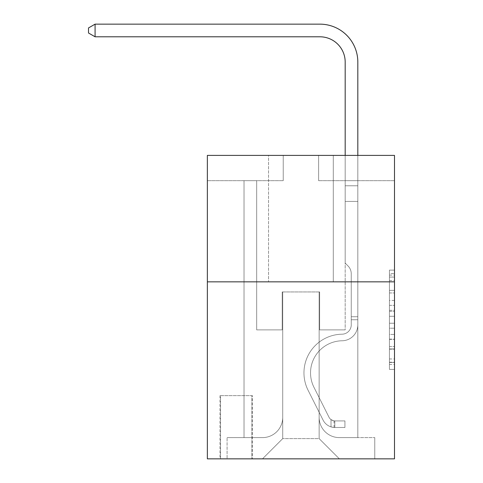 <?xml version="1.0" encoding="UTF-8"?>
<svg xmlns="http://www.w3.org/2000/svg" width="483" height="483" viewBox="0 0 483 483"><rect width="100%" height="100%" fill="white"/><g stroke="black" fill="none" stroke-linecap="round" stroke-linejoin="round"><path stroke-width="0.36" stroke-dasharray="2.42 1.81" d="M389.437 300.408L389.437 316.293L394.49 316.293L394.49 364.448L394.49 275.087L394.49 316.293L389.437 316.293L389.437 273.595L389.437 369.41L389.437 270.124L389.437 362.461L394.49 362.461L389.437 362.461L394.49 362.461L389.437 362.461L389.437 346.577L389.437 369.41L394.49 369.41L394.49 270.124L394.49 362.214L394.49 323.242L389.437 323.242L394.49 323.242L394.49 346.577L394.49 277.073L389.437 277.073L394.49 277.073L394.49 369.41L394.49 275.087L394.49 369.41L389.437 369.41L389.437 270.124L394.49 270.124L394.49 275.087L394.49 270.124L394.49 275.087L394.49 270.124L394.49 273.595L394.49 270.124L389.437 270.124L389.437 277.073L394.49 277.073L389.437 277.073L389.437 300.408L394.49 300.408M333.294 155.393L333.294 281.837L268.56 281.837L333.294 281.837L268.56 281.837L333.294 281.837L333.294 155.393L268.56 155.393L268.56 281.837L268.56 155.393L333.294 155.393M252.374 395.631L220.006 395.631L252.374 395.631L252.374 458.85L220.006 458.85L252.374 458.85M220.006 395.631L220.006 458.85M394.49 310.334L394.49 305.371L394.49 310.334L389.437 310.334L389.437 290.349L389.437 349.179L389.437 334.411L394.49 334.411L389.437 334.411L389.437 369.41L394.49 369.41L389.437 369.41L394.49 369.41L389.437 369.41L389.437 270.124L394.49 270.124L389.437 270.124L394.49 270.124L389.437 270.124L389.437 310.334L394.49 310.334M394.49 281.837L394.49 458.85L207.364 458.85L207.364 281.837L394.49 281.837L394.49 155.393L318.629 155.393L394.49 155.393L394.49 180.684L394.49 155.393L207.364 155.393L283.225 155.393L207.364 155.393L207.364 281.837L394.49 281.837L207.364 281.837M244.03 180.684L244.03 437.61L262.486 437.61A20.232 20.232 0 0 0 282.718 417.378L282.718 291.949L282.718 438.618L282.718 291.949L282.718 438.618L282.718 291.949L319.136 291.949L319.136 417.378A20.232 20.232 0 0 0 339.362 437.61L357.825 437.61L357.825 180.684L357.825 437.61L357.825 180.684L357.825 437.61L357.825 180.684L357.825 437.61L357.825 180.684L357.825 437.61L357.825 180.684L357.825 437.61L357.825 180.684L357.825 437.61L357.825 180.684L357.825 437.61L357.825 180.684L357.825 437.61L357.825 180.684L357.825 437.61L357.825 180.684L357.825 437.61L357.825 180.684L357.825 437.61L357.825 180.684L357.825 437.61L374.766 437.61L339.362 437.61L357.825 437.61L339.362 437.61L357.825 437.61L339.362 437.61L357.825 437.61L339.362 437.61L357.825 437.61L339.362 437.61L357.825 437.61L339.362 437.61L357.825 437.61L339.362 437.61L357.825 437.61L339.362 437.61L357.825 437.61L339.362 437.61L357.825 437.61L339.362 437.61L357.825 437.61L339.362 437.61L357.825 437.61L357.825 180.684L345.182 180.684L357.825 180.684L345.182 180.684L357.825 180.684L345.182 180.684L357.825 180.684L345.182 180.684L357.825 180.684L345.182 180.684L357.825 180.684L345.182 180.684L357.825 180.684L345.182 180.684L357.825 180.684L345.182 180.684L357.825 180.684L345.182 180.684L357.825 180.684L345.182 180.684L357.825 180.684L345.182 180.684L357.825 180.684L345.182 180.684L357.825 180.684L345.182 180.684L357.825 180.684L357.825 437.61L339.362 437.61A20.232 20.232 0 0 1 319.136 417.378A20.232 20.232 0 0 0 339.362 437.61A20.232 20.232 0 0 1 319.136 417.378A20.232 20.232 0 0 0 339.362 437.61A20.232 20.232 0 0 1 319.136 417.378A20.232 20.232 0 0 0 339.362 437.61A20.232 20.232 0 0 1 319.136 417.378A20.232 20.232 0 0 0 339.362 437.61A20.232 20.232 0 0 1 319.136 417.378A20.232 20.232 0 0 0 339.362 437.61A20.232 20.232 0 0 1 319.136 417.378A20.232 20.232 0 0 0 339.362 437.61A20.232 20.232 0 0 1 319.136 417.378A20.232 20.232 0 0 0 339.362 437.61A20.232 20.232 0 0 1 319.136 417.378A20.232 20.232 0 0 0 339.362 437.61A20.232 20.232 0 0 1 319.136 417.378A20.232 20.232 0 0 0 339.362 437.61A20.232 20.232 0 0 1 319.136 417.378A20.232 20.232 0 0 0 339.362 437.61A20.232 20.232 0 0 1 319.136 417.378A20.232 20.232 0 0 0 339.362 437.61A20.232 20.232 0 0 1 319.136 417.378L319.136 291.949L319.136 438.618L282.718 438.618L319.136 438.618L339.362 458.85L374.766 458.85L262.486 458.85L339.362 458.85L319.136 438.618L339.362 458.85L319.136 438.618L319.136 291.949L319.136 438.618L319.136 291.949L282.211 291.949L282.211 329.883L256.672 329.883L256.672 180.684L244.03 180.684L244.03 437.61L262.486 437.61A20.232 20.232 0 0 0 282.718 417.378L282.718 291.949L282.211 291.949L282.211 329.883L256.672 329.883L256.672 180.684L244.03 180.684L244.03 437.61L262.486 437.61L227.088 437.61L262.486 437.61L244.03 437.61L244.03 180.684L244.03 437.61L244.03 180.684L244.03 437.61L244.03 180.684L244.03 437.61L244.03 180.684L244.03 437.61L244.03 180.684L244.03 437.61L244.03 180.684L244.03 437.61L244.03 180.684L244.03 437.61L244.03 180.684L244.03 437.61L244.03 180.684L244.03 437.61L244.03 180.684L244.03 437.61L244.03 180.684L256.672 180.684L244.03 180.684L256.672 180.684L244.03 180.684L256.672 180.684L244.03 180.684L256.672 180.684L244.03 180.684L256.672 180.684L244.03 180.684L256.672 180.684L244.03 180.684L256.672 180.684L244.03 180.684L256.672 180.684L244.03 180.684L256.672 180.684L244.03 180.684L256.672 180.684L244.03 180.684L256.672 180.684L244.03 180.684L256.672 180.684L244.03 180.684L244.03 437.61L244.03 180.684M282.718 417.378L282.718 291.949L282.211 291.949L282.211 329.883L256.672 329.883L256.672 180.684L256.672 329.883L256.672 180.684L256.672 329.883L256.672 180.684L256.672 329.883L256.672 180.684L256.672 329.883L256.672 180.684L256.672 329.883L256.672 180.684L256.672 329.883L256.672 180.684L256.672 329.883L256.672 180.684L256.672 329.883L256.672 180.684L256.672 329.883L256.672 180.684L256.672 329.883L256.672 180.684L256.672 329.883L256.672 180.684L256.672 329.883L282.211 329.883L256.672 329.883L282.211 329.883L256.672 329.883L282.211 329.883L256.672 329.883L282.211 329.883L256.672 329.883L282.211 329.883L256.672 329.883L282.211 329.883L256.672 329.883L282.211 329.883L256.672 329.883L282.211 329.883L256.672 329.883L282.211 329.883L256.672 329.883L282.211 329.883L256.672 329.883L282.211 329.883L256.672 329.883L282.211 329.883L282.211 291.949L282.211 329.883L282.211 291.949L282.211 329.883L282.211 291.949L282.211 329.883L282.211 291.949L282.211 329.883L282.211 291.949L282.211 329.883L282.211 291.949L282.211 329.883L282.211 291.949L282.211 329.883L282.211 291.949L282.211 329.883L282.211 291.949L282.211 329.883L282.211 291.949L282.211 329.883L282.211 291.949L282.211 329.883L282.211 291.949L282.718 291.949L282.211 291.949L282.718 291.949L282.211 291.949L282.718 291.949L282.211 291.949L282.718 291.949L282.211 291.949L282.718 291.949L282.211 291.949L282.718 291.949L282.211 291.949L282.718 291.949L282.211 291.949L282.718 291.949L282.211 291.949L282.718 291.949L282.211 291.949L282.718 291.949L282.211 291.949L282.718 291.949L282.211 291.949L282.718 291.949L282.718 417.378A20.232 20.232 0 0 1 262.486 437.61A20.232 20.232 0 0 0 282.718 417.378A20.232 20.232 0 0 1 262.486 437.61A20.232 20.232 0 0 0 282.718 417.378A20.232 20.232 0 0 1 262.486 437.61A20.232 20.232 0 0 0 282.718 417.378A20.232 20.232 0 0 1 262.486 437.61A20.232 20.232 0 0 0 282.718 417.378A20.232 20.232 0 0 1 262.486 437.61A20.232 20.232 0 0 0 282.718 417.378A20.232 20.232 0 0 1 262.486 437.61A20.232 20.232 0 0 0 282.718 417.378A20.232 20.232 0 0 1 262.486 437.61A20.232 20.232 0 0 0 282.718 417.378A20.232 20.232 0 0 1 262.486 437.61A20.232 20.232 0 0 0 282.718 417.378A20.232 20.232 0 0 1 262.486 437.61A20.232 20.232 0 0 0 282.718 417.378A20.232 20.232 0 0 1 262.486 437.61A20.232 20.232 0 0 0 282.718 417.378A20.232 20.232 0 0 1 262.486 437.61A20.232 20.232 0 0 0 282.718 417.378M394.49 180.684L318.629 180.684L394.49 180.684M207.364 180.684L283.225 180.684L207.364 180.684L207.364 155.393L207.364 180.684M220.514 458.85L251.866 458.85L220.514 458.85L220.514 395.631L251.866 395.631L251.866 458.85L251.866 395.631L220.514 395.631L220.514 458.85M227.088 458.85L262.486 458.85L282.718 438.618L262.486 458.85L282.718 438.618L262.486 458.85L227.088 458.85L227.088 437.61L227.088 458.85M319.637 291.949L319.136 291.949L319.637 291.949L319.136 291.949L319.637 291.949L319.136 291.949L319.637 291.949L319.136 291.949L319.637 291.949L319.136 291.949L319.637 291.949L319.136 291.949L319.637 291.949L319.136 291.949L319.637 291.949L319.136 291.949L319.637 291.949L319.136 291.949L319.637 291.949L319.136 291.949L319.637 291.949L319.136 291.949L319.637 291.949L319.136 291.949L319.637 291.949L319.136 291.949L319.637 291.949L319.637 329.883L319.637 291.949M318.629 180.684L318.629 155.393L318.629 180.684M283.225 180.684L283.225 155.393L283.225 180.684M374.766 437.61L374.766 458.85L374.766 437.61M345.182 180.684L345.182 329.883L319.637 329.883L345.182 329.883L319.637 329.883L345.182 329.883L319.637 329.883L345.182 329.883L319.637 329.883L345.182 329.883L319.637 329.883L345.182 329.883L319.637 329.883L345.182 329.883L319.637 329.883L345.182 329.883L319.637 329.883L345.182 329.883L319.637 329.883L345.182 329.883L319.637 329.883L345.182 329.883L319.637 329.883L345.182 329.883L319.637 329.883L345.182 329.883L319.637 329.883L345.182 329.883L345.182 180.684M389.437 316.293L394.49 316.293L389.437 316.293M389.437 273.595L389.437 270.124L389.437 273.595L394.49 273.595L389.437 273.595M389.437 348.931L389.437 328.205L389.437 348.931L394.49 348.931L389.437 348.931M389.437 328.205L389.437 323.242L394.49 323.242L389.437 323.242L389.437 328.205L394.49 328.205L389.437 328.205M389.437 290.349L389.437 277.073L389.437 290.349L394.49 290.349L389.437 290.349M389.437 270.124L394.49 270.124L389.437 270.124L389.437 275.087L389.437 270.124L394.49 270.124M389.437 369.41L394.49 369.41L389.437 369.41L389.437 364.448L389.437 369.41M351.25 316.733L351.25 319.764L357.825 319.764L357.825 316.733L357.825 324.836L357.825 185.774L357.825 201.417L357.825 185.774L345.182 185.774L345.182 62.084A25.285 25.285 33.2 0 0 319.891 36.793L95.085 36.793L95.085 24.15L319.891 24.15A37.934 37.934 -146.8 0 1 357.825 62.084L357.825 201.417L357.825 185.774L345.182 185.774L345.182 201.417L357.825 201.417L357.825 185.774L357.825 201.417L357.825 185.774L345.182 185.774L345.182 62.084A25.285 25.285 33.2 0 0 319.891 36.793L95.085 36.793L88.51 33.001L88.51 27.942L88.51 33.001L95.085 36.793L95.085 24.15L95.085 36.793L88.51 33.001L88.51 27.942L95.085 24.15L88.51 27.942L88.51 33.001L95.085 36.793L95.085 24.15L319.891 24.15A37.934 37.934 -146.8 0 1 357.825 62.084L357.825 201.417L357.825 185.774L345.182 185.774L357.825 185.774L357.825 201.417L357.825 185.774L345.182 185.774L345.182 62.084A25.285 25.285 33.2 0 0 319.891 36.793L95.085 36.793L88.51 33.001L88.51 27.942L95.085 24.15L319.891 24.15A37.934 37.934 -146.8 0 1 357.825 62.084L357.825 201.417L357.825 185.774L345.182 185.774L345.182 263.12L348.032 265.97A10.988 10.988 -146.8 0 1 351.25 273.74A10.988 10.988 33.2 0 0 348.032 265.97L345.182 263.12L345.182 201.417L357.825 201.417L357.825 185.774L357.825 201.417L357.825 185.774L345.182 185.774L345.182 62.084A25.285 25.285 33.2 0 0 319.891 36.793L95.085 36.793L95.085 24.15L95.085 36.793L88.51 33.001L95.085 36.793L95.085 24.15L88.51 27.942L88.51 33.001L88.51 27.942L95.085 24.15L319.891 24.15A37.934 37.934 -146.8 0 1 357.825 62.084L357.825 201.417L357.825 185.774L345.182 185.774L357.825 185.774L357.825 201.417L357.825 185.774L345.182 185.774L345.182 62.084A25.285 25.285 33.2 0 0 319.891 36.793L95.085 36.793L88.51 33.001L95.085 36.793L95.085 24.15L319.891 24.15A37.934 37.934 -146.8 0 1 357.825 62.084L357.825 201.417L357.825 185.774L345.182 185.774L345.182 201.417L345.182 62.084A25.285 25.285 33.2 0 0 319.891 36.793L95.085 36.793L88.51 33.001L88.51 27.942L88.51 33.001L95.085 36.793L95.085 24.15L95.085 36.793L88.51 33.001L88.51 27.942L95.085 24.15L88.51 27.942L88.51 33.001L95.085 36.793L95.085 24.15L319.891 24.15A37.934 37.934 -146.8 0 1 357.825 62.084L357.825 324.836A15.933 15.933 -146.8 0 1 342.145 340.769A15.933 15.933 33.2 0 0 357.825 324.836L357.825 201.417L345.182 201.417L345.182 263.12L348.032 265.97A10.988 10.988 -146.8 0 1 351.25 273.74A10.988 10.988 33.2 0 0 348.032 265.97L345.182 263.12L345.182 201.417L357.825 201.417L357.825 324.836A15.933 15.933 -146.8 0 1 342.145 340.769A15.933 15.933 33.2 0 0 357.825 324.836L357.825 201.417L345.182 201.417L345.182 185.774L357.825 185.774L345.182 185.774L345.182 62.084A25.285 25.285 33.2 0 0 319.891 36.793L95.085 36.793L88.51 33.001L88.51 27.942L95.085 24.15L319.891 24.15A37.934 37.934 -146.8 0 1 357.825 62.084L357.825 201.417L345.182 201.417L345.182 263.12L348.032 265.97A10.988 10.988 -146.8 0 1 351.25 273.74A10.988 10.988 33.2 0 0 348.032 265.97L345.182 263.12L345.182 185.774L345.182 201.417L357.825 201.417L357.825 324.836A15.933 15.933 -146.8 0 1 342.145 340.769A15.933 15.933 33.2 0 0 357.825 324.836L357.825 201.417L345.182 201.417L345.182 263.12L348.032 265.97A10.988 10.988 -146.8 0 1 351.25 273.74A10.988 10.988 33.2 0 0 348.032 265.97L345.182 263.12L345.182 62.084A25.285 25.285 33.2 0 0 319.891 36.793L95.085 36.793L95.085 24.15L95.085 36.793L88.51 33.001L95.085 36.793L95.085 24.15L88.51 27.942L88.51 33.001L88.51 27.942L95.085 24.15L319.891 24.15A37.934 37.934 -146.8 0 1 357.825 62.084L357.825 185.774L345.182 185.774L357.825 185.774L357.825 324.836A15.933 15.933 -146.8 0 1 342.145 340.769A32.113 32.113 33.2 0 0 313.956 387.3A32.113 32.113 -146.8 0 1 342.145 340.769A15.933 15.933 33.2 0 0 357.825 324.836L357.825 201.417L345.182 201.417L345.182 263.12L348.032 265.97A10.988 10.988 -146.8 0 1 351.25 273.74A10.988 10.988 33.2 0 0 348.032 265.97L345.182 263.12L345.182 201.417L357.825 201.417L357.825 324.836A15.933 15.933 -146.8 0 1 342.145 340.769A15.933 15.933 33.2 0 0 357.825 324.836L357.825 201.417L345.182 201.417L345.182 62.084A25.285 25.285 33.2 0 0 319.891 36.793L95.085 36.793L88.51 33.001L95.085 36.793L95.085 24.15L319.891 24.15A37.934 37.934 -146.8 0 1 357.825 62.084L357.825 185.774L345.182 185.774L345.182 263.12L348.032 265.97A10.988 10.988 -146.8 0 1 351.25 273.74A10.988 10.988 33.2 0 0 348.032 265.97L345.182 263.12L345.182 201.417L357.825 201.417L357.825 324.836A15.933 15.933 -146.8 0 1 342.145 340.769A15.933 15.933 33.2 0 0 357.825 324.836L357.825 201.417L345.182 201.417L345.182 62.084A25.285 25.285 33.2 0 0 319.891 36.793L95.085 36.793L88.51 33.001L88.51 27.942L88.51 33.001L95.085 36.793L95.085 24.15L95.085 36.793L88.51 33.001L88.51 27.942L95.085 24.15L88.51 27.942L88.51 33.001L95.085 36.793L95.085 24.15L319.891 24.15A37.934 37.934 -146.8 0 1 357.825 62.084L357.825 185.774L345.182 185.774L345.182 62.084A25.285 25.285 33.2 0 0 319.891 36.793L95.085 36.793L319.891 36.793L95.085 36.793L95.085 24.15L319.891 24.15A37.934 37.934 -146.8 0 1 357.825 62.084L357.825 185.774L357.825 62.084L357.825 185.774L345.182 185.774L345.182 263.12L348.032 265.97A10.988 10.988 -146.8 0 1 351.25 273.74A10.988 10.988 33.2 0 0 348.032 265.97L345.182 263.12L345.182 201.417L357.825 201.417L357.825 324.836A15.933 15.933 -146.8 0 1 342.145 340.769A32.113 32.113 33.2 0 0 313.956 387.3A32.113 32.113 -146.8 0 1 342.145 340.769A15.933 15.933 33.2 0 0 357.825 324.836L357.825 201.417L345.182 201.417L345.182 62.084A25.285 25.285 33.2 0 0 319.891 36.793L95.085 36.793L95.085 24.15L88.51 27.942L95.085 24.15L319.891 24.15A37.934 37.934 -146.8 0 1 357.825 62.084L357.825 185.774L345.182 185.774L345.182 62.084A25.285 25.285 33.2 0 0 319.891 36.793L95.085 36.793L319.891 36.793L95.085 36.793L95.085 24.15L319.891 24.15A37.934 37.934 -146.8 0 1 357.825 62.084L357.825 185.774L357.825 62.084L357.825 185.774L345.182 185.774L345.182 263.12L348.032 265.97A10.988 10.988 -146.8 0 1 351.25 273.74A10.988 10.988 33.2 0 0 348.032 265.97L345.182 263.12L345.182 201.417L357.825 201.417L357.825 324.836A15.933 15.933 -146.8 0 1 342.145 340.769A15.933 15.933 33.2 0 0 357.825 324.836L357.825 201.417L345.182 201.417L345.182 62.084L345.182 263.12L348.032 265.97A10.988 10.988 -146.8 0 1 351.25 273.74A10.988 10.988 33.2 0 0 348.032 265.97L345.182 263.12L345.182 201.417L357.825 201.417L357.825 324.836A15.933 15.933 -146.8 0 1 342.145 340.769A15.933 15.933 33.2 0 0 357.825 324.836L357.825 201.417L345.182 201.417L345.182 62.084L345.182 263.12L348.032 265.97A10.988 10.988 -146.8 0 1 351.25 273.74A10.988 10.988 33.2 0 0 348.032 265.97L345.182 263.12L345.182 201.417L357.825 201.417L357.825 324.836A15.933 15.933 -146.8 0 1 342.145 340.769A32.113 32.113 33.2 0 0 313.956 387.3A32.113 32.113 -146.8 0 1 342.145 340.769A15.933 15.933 33.2 0 0 357.825 324.836L357.825 201.417L345.182 201.417L345.182 62.084L345.182 185.774L357.825 185.774L357.825 62.084L357.825 185.774L357.825 62.084L357.825 185.774L345.182 185.774L345.182 263.12L348.032 265.97A10.988 10.988 -146.8 0 1 351.25 273.74A10.988 10.988 33.2 0 0 348.032 265.97L345.182 263.12L345.182 201.417L357.825 201.417L357.825 324.836A15.933 15.933 -146.8 0 1 342.145 340.769A15.933 15.933 33.2 0 0 357.825 324.836L357.825 201.417L345.182 201.417L345.182 62.084L345.182 263.12L348.032 265.97A10.988 10.988 -146.8 0 1 351.25 273.74A10.988 10.988 33.2 0 0 348.032 265.97L345.182 263.12L345.182 201.417L357.825 201.417L357.825 324.836A15.933 15.933 -146.8 0 1 342.145 340.769A15.933 15.933 33.2 0 0 357.825 324.836L357.825 201.417L345.182 201.417L345.182 62.084L345.182 185.774L357.825 185.774L357.825 62.084L357.825 185.774L357.825 62.084L357.825 185.774L345.182 185.774L345.182 263.12L348.032 265.97A10.988 10.988 -146.8 0 1 351.25 273.74A10.988 10.988 33.2 0 0 348.032 265.97L345.182 263.12L345.182 201.417L357.825 201.417L357.825 324.836L357.825 319.764L351.25 319.764L351.25 316.733L357.825 316.733L351.25 316.733L351.25 324.836L351.25 273.74L351.25 324.836A9.358 9.358 -146.8 0 1 342.042 334.194A9.358 9.358 33.2 0 0 351.25 324.836L351.25 273.74L351.25 324.836L351.25 316.733L357.825 316.733L351.25 316.733L351.25 324.836A9.358 9.358 -146.8 0 1 342.042 334.194A9.358 9.358 33.2 0 0 351.25 324.836L351.25 273.74L351.25 324.836A9.358 9.358 -146.8 0 1 342.042 334.194A9.358 9.358 33.2 0 0 351.25 324.836L351.25 273.74L351.25 324.836L351.25 316.733L357.825 316.733L351.25 316.733L351.25 324.836A9.358 9.358 -146.8 0 1 342.042 334.194A38.688 38.688 33.2 0 0 308.082 390.252A38.688 38.688 -146.8 0 1 342.042 334.194A9.358 9.358 33.2 0 0 351.25 324.836L351.25 273.74L351.25 324.836A9.358 9.358 -146.8 0 1 342.042 334.194A9.358 9.358 33.2 0 0 351.25 324.836L351.25 273.74L351.25 324.836L351.25 316.733L357.825 316.733L351.25 316.733L351.25 324.836A9.358 9.358 -146.8 0 1 342.042 334.194A9.358 9.358 33.2 0 0 351.25 324.836L351.25 273.74L351.25 324.836A9.358 9.358 -146.8 0 1 342.042 334.194A38.688 38.688 33.2 0 0 308.082 390.252A38.688 38.688 -146.8 0 1 342.042 334.194A9.358 9.358 33.2 0 0 351.25 324.836L351.25 273.74L351.25 324.836L351.25 316.733L357.825 316.733L351.25 316.733L351.25 324.836A9.358 9.358 -146.8 0 1 342.042 334.194A9.358 9.358 33.2 0 0 351.25 324.836L351.25 273.74L351.25 324.836A9.358 9.358 -146.8 0 1 342.042 334.194A9.358 9.358 33.2 0 0 351.25 324.836L351.25 273.74L351.25 324.836L351.25 316.733L357.825 316.733L351.25 316.733L351.25 324.836A9.358 9.358 -146.8 0 1 342.042 334.194A38.688 38.688 33.2 0 0 308.082 390.252A38.688 38.688 -146.8 0 1 342.042 334.194A9.358 9.358 33.2 0 0 351.25 324.836L351.25 273.74L351.25 324.836A9.358 9.358 -146.8 0 1 342.042 334.194A9.358 9.358 33.2 0 0 351.25 324.836L351.25 273.74L351.25 324.836L351.25 316.733L357.825 316.733M334.81 427.491A13.403 13.403 -146.8 0 1 323.091 420.107L308.082 390.252A38.688 38.688 -146.8 0 1 342.042 334.194A9.358 9.358 33.2 0 0 351.25 324.836A9.358 9.358 -146.8 0 1 342.042 334.194A38.688 38.688 33.2 0 0 308.082 390.252A38.688 38.688 -146.8 0 1 342.042 334.194A9.358 9.358 33.2 0 0 351.25 324.836L351.25 273.74L351.25 324.836A9.358 9.358 -146.8 0 1 342.042 334.194A9.358 9.358 33.2 0 0 351.25 324.836A9.358 9.358 33.2 0 1 342.042 334.194A38.688 38.688 33.2 0 0 308.082 390.252A38.688 38.688 -146.8 0 1 342.042 334.194A9.358 9.358 33.2 0 0 351.25 324.836A9.358 9.358 33.2 0 1 342.042 334.194A9.358 9.358 33.2 0 0 351.25 324.836A9.358 9.358 33.2 0 1 342.042 334.194A38.688 38.688 33.2 0 0 308.082 390.252L323.091 420.107L308.082 390.252A38.688 38.688 -146.8 0 1 342.042 334.194A9.358 9.358 33.2 0 0 351.25 324.836A9.358 9.358 33.2 0 1 342.042 334.194A38.688 38.688 33.2 0 0 308.082 390.252A38.688 38.688 -146.8 0 1 342.042 334.194A9.358 9.358 33.2 0 0 351.25 324.836A9.358 9.358 33.2 0 1 342.042 334.194A9.358 9.358 33.2 0 0 351.25 324.836A9.358 9.358 33.2 0 1 342.042 334.194A38.688 38.688 33.2 0 0 308.082 390.252A38.688 38.688 -146.8 0 1 342.042 334.194A9.358 9.358 33.2 0 0 351.25 324.836A9.358 9.358 33.2 0 1 342.042 334.194A38.688 38.688 33.2 0 0 308.082 390.252L323.091 420.107A13.403 13.403 33.2 0 0 331.018 426.869A13.403 13.403 -146.8 0 1 323.091 420.107L308.082 390.252A38.688 38.688 -146.8 0 1 342.042 334.194A9.358 9.358 33.2 0 0 351.25 324.836A9.358 9.358 33.2 0 1 342.042 334.194A9.358 9.358 33.2 0 0 351.25 324.836A9.358 9.358 33.2 0 1 342.042 334.194A38.688 38.688 33.2 0 0 308.082 390.252A38.688 38.688 -146.8 0 1 342.042 334.194A9.358 9.358 33.2 0 0 351.25 324.836A9.358 9.358 33.2 0 1 342.042 334.194A38.688 38.688 33.2 0 0 308.082 390.252A38.688 38.688 -146.8 0 1 342.042 334.194A9.358 9.358 33.2 0 0 351.25 324.836A9.358 9.358 33.2 0 1 342.042 334.194A9.358 9.358 33.2 0 0 351.25 324.836A9.358 9.358 33.2 0 1 342.042 334.194A38.688 38.688 33.2 0 0 308.082 390.252L323.091 420.107L308.082 390.252A38.688 38.688 -146.8 0 1 342.042 334.194A9.358 9.358 33.2 0 0 351.25 324.836A9.358 9.358 33.2 0 1 342.042 334.194A38.688 38.688 33.2 0 0 308.082 390.252A38.688 38.688 -146.8 0 1 342.042 334.194A38.688 38.688 -146.8 0 0 308.082 390.252L323.091 420.107L308.082 390.252A38.688 38.688 -146.8 0 1 342.042 334.194A38.688 38.688 -146.8 0 0 308.082 390.252A38.688 38.688 -146.8 0 1 342.042 334.194A38.688 38.688 -146.8 0 0 308.082 390.252L323.091 420.107A13.403 13.403 33.2 0 0 331.018 426.869C334.918 427.697 334.918 427.697 331.018 426.869C334.918 427.697 334.918 427.697 331.018 426.869A13.403 13.403 -146.8 0 1 323.091 420.107L308.082 390.252A38.688 38.688 -146.8 0 1 342.042 334.194A38.688 38.688 -146.8 0 0 308.082 390.252L323.091 420.107L308.082 390.252A38.688 38.688 -146.8 0 1 342.042 334.194A38.688 38.688 -146.8 0 0 308.082 390.252A38.688 38.688 -146.8 0 1 342.042 334.194A38.688 38.688 -146.8 0 0 308.082 390.252L323.091 420.107L308.082 390.252A38.688 38.688 -146.8 0 1 342.042 334.194A38.688 38.688 -146.8 0 0 308.082 390.252L323.091 420.107A13.403 13.403 33.2 0 0 331.018 426.869C334.918 427.697 334.918 427.697 331.018 426.869C334.918 427.697 334.918 427.697 331.018 426.869A13.403 13.403 -146.8 0 1 323.091 420.107L308.082 390.252A38.688 38.688 -146.8 0 1 342.042 334.194A38.688 38.688 -146.8 0 0 308.082 390.252A38.688 38.688 -146.8 0 1 342.042 334.194A38.688 38.688 -146.8 0 0 308.082 390.252L323.091 420.107L308.082 390.252A38.688 38.688 -146.8 0 1 342.042 334.194A38.688 38.688 -146.8 0 0 308.082 390.252L323.091 420.107L308.082 390.252A38.688 38.688 -146.8 0 1 342.042 334.194A38.688 38.688 -146.8 0 0 308.082 390.252A38.688 38.688 -146.8 0 1 342.042 334.194A38.688 38.688 -146.8 0 0 308.082 390.252L323.091 420.107A13.403 13.403 33.2 0 0 331.018 426.869C334.918 427.697 334.918 427.697 331.018 426.869C334.918 427.697 334.918 427.697 331.018 426.869A13.403 13.403 -146.8 0 1 323.091 420.107L308.082 390.252A38.688 38.688 -146.8 0 1 342.042 334.194A38.688 38.688 -146.8 0 0 308.082 390.252L323.091 420.107A13.403 13.403 33.2 0 0 331.018 426.869C334.918 427.697 334.918 427.697 331.018 426.869C334.918 427.697 334.918 427.697 331.018 426.869A13.403 13.403 -146.8 0 1 323.091 420.107L308.082 390.252L323.091 420.107A13.403 13.403 33.2 0 0 331.018 426.869C334.918 427.697 334.918 427.697 331.018 426.869C334.918 427.697 334.918 427.697 331.018 426.869A13.403 13.403 -146.8 0 1 323.091 420.107L308.082 390.252L323.091 420.107A13.403 13.403 33.2 0 0 331.018 426.869C334.918 427.697 334.918 427.697 331.018 426.869C334.918 427.697 334.918 427.697 331.018 426.869A13.403 13.403 -146.8 0 1 323.091 420.107L308.082 390.252L323.091 420.107A13.403 13.403 33.2 0 0 331.018 426.869C334.918 427.697 334.918 427.697 331.018 426.869C334.918 427.697 334.918 427.697 331.018 426.869A13.403 13.403 -146.8 0 1 323.091 420.107L308.082 390.252L323.091 420.107A13.403 13.403 33.2 0 0 331.018 426.869C334.918 427.697 334.918 427.697 331.018 426.869C334.918 427.697 334.918 427.697 331.018 426.869A13.403 13.403 -146.8 0 1 323.091 420.107L308.082 390.252L323.091 420.107A13.403 13.403 33.2 0 0 331.018 426.869C334.918 427.697 334.918 427.697 331.018 426.869C334.918 427.697 334.918 427.697 331.018 426.869A13.403 13.403 -146.8 0 1 323.091 420.107L308.082 390.252L323.091 420.107A13.403 13.403 33.2 0 0 331.018 426.869C334.918 427.697 334.918 427.697 331.018 426.869C334.918 427.697 334.918 427.697 331.018 426.869A13.403 13.403 -146.8 0 1 323.091 420.107L308.082 390.252L323.091 420.107A13.403 13.403 33.2 0 0 331.018 426.869C334.918 427.697 334.918 427.697 331.018 426.869C334.918 427.697 334.918 427.697 331.018 426.869A13.403 13.403 -146.8 0 1 323.091 420.107L308.082 390.252L323.091 420.107A13.403 13.403 33.2 0 0 331.018 426.869C334.918 427.697 334.918 427.697 331.018 426.869C334.918 427.697 334.918 427.697 331.018 426.869A13.403 13.403 -146.8 0 1 323.091 420.107A13.403 13.403 -146.8 0 0 334.81 427.491L334.81 420.916A6.828 6.828 -146.8 0 1 328.965 417.155L313.956 387.3A32.113 32.113 -146.8 0 1 342.145 340.769A32.113 32.113 33.2 0 0 313.956 387.3A32.113 32.113 -146.8 0 1 342.145 340.769A15.933 15.933 33.2 0 0 357.825 324.836A15.933 15.933 -146.8 0 1 342.145 340.769A15.933 15.933 33.2 0 0 357.825 324.836A15.933 15.933 33.2 0 1 342.145 340.769A32.113 32.113 33.2 0 0 313.956 387.3A32.113 32.113 -146.8 0 1 342.145 340.769A15.933 15.933 33.2 0 0 357.825 324.836A15.933 15.933 33.2 0 1 342.145 340.769A15.933 15.933 33.2 0 0 357.825 324.836A15.933 15.933 33.2 0 1 342.145 340.769A32.113 32.113 33.2 0 0 313.956 387.3L328.965 417.155L313.956 387.3A32.113 32.113 -146.8 0 1 342.145 340.769A15.933 15.933 33.2 0 0 357.825 324.836A15.933 15.933 33.2 0 1 342.145 340.769A32.113 32.113 33.2 0 0 313.956 387.3A32.113 32.113 -146.8 0 1 342.145 340.769A15.933 15.933 33.2 0 0 357.825 324.836A15.933 15.933 33.2 0 1 342.145 340.769A15.933 15.933 33.2 0 0 357.825 324.836A15.933 15.933 33.2 0 1 342.145 340.769A32.113 32.113 33.2 0 0 313.956 387.3A32.113 32.113 -146.8 0 1 342.145 340.769A15.933 15.933 33.2 0 0 357.825 324.836A15.933 15.933 33.2 0 1 342.145 340.769A32.113 32.113 33.2 0 0 313.956 387.3L328.965 417.155A6.828 6.828 33.2 0 0 331.018 419.588C334.852 421.351 334.852 421.351 331.018 419.588C334.852 421.351 334.852 421.351 331.018 419.588A6.828 6.828 -146.8 0 1 328.965 417.155L313.956 387.3A32.113 32.113 -146.8 0 1 342.145 340.769A15.933 15.933 33.2 0 0 357.825 324.836A15.933 15.933 33.2 0 1 342.145 340.769A15.933 15.933 33.2 0 0 357.825 324.836A15.933 15.933 33.2 0 1 342.145 340.769A32.113 32.113 33.2 0 0 313.956 387.3A32.113 32.113 -146.8 0 1 342.145 340.769A15.933 15.933 33.2 0 0 357.825 324.836A15.933 15.933 33.2 0 1 342.145 340.769A32.113 32.113 33.2 0 0 313.956 387.3A32.113 32.113 -146.8 0 1 342.145 340.769A15.933 15.933 33.2 0 0 357.825 324.836A15.933 15.933 33.2 0 1 342.145 340.769A15.933 15.933 33.2 0 0 357.825 324.836A15.933 15.933 33.2 0 1 342.145 340.769A32.113 32.113 33.2 0 0 313.956 387.3L328.965 417.155L313.956 387.3A32.113 32.113 -146.8 0 1 342.145 340.769A15.933 15.933 33.2 0 0 357.825 324.836A15.933 15.933 33.2 0 1 342.145 340.769A32.113 32.113 33.2 0 0 313.956 387.3A32.113 32.113 -146.8 0 1 342.145 340.769A32.113 32.113 -146.8 0 0 313.956 387.3L328.965 417.155L313.956 387.3A32.113 32.113 -146.8 0 1 342.145 340.769A32.113 32.113 -146.8 0 0 313.956 387.3A32.113 32.113 -146.8 0 1 342.145 340.769A32.113 32.113 -146.8 0 0 313.956 387.3L328.965 417.155A6.828 6.828 33.2 0 0 331.018 419.588C334.852 421.351 334.852 421.351 331.018 419.588C334.852 421.351 334.852 421.351 331.018 419.588A6.828 6.828 -146.8 0 1 328.965 417.155L313.956 387.3A32.113 32.113 -146.8 0 1 342.145 340.769A32.113 32.113 -146.8 0 0 313.956 387.3L328.965 417.155L313.956 387.3A32.113 32.113 -146.8 0 1 342.145 340.769A32.113 32.113 -146.8 0 0 313.956 387.3A32.113 32.113 -146.8 0 1 342.145 340.769A32.113 32.113 -146.8 0 0 313.956 387.3L328.965 417.155L313.956 387.3A32.113 32.113 -146.8 0 1 342.145 340.769A32.113 32.113 -146.8 0 0 313.956 387.3L328.965 417.155A6.828 6.828 33.2 0 0 331.018 419.588C334.852 421.351 334.852 421.351 331.018 419.588C334.852 421.351 334.852 421.351 331.018 419.588A6.828 6.828 -146.8 0 1 328.965 417.155L313.956 387.3A32.113 32.113 -146.8 0 1 342.145 340.769A32.113 32.113 -146.8 0 0 313.956 387.3A32.113 32.113 -146.8 0 1 342.145 340.769A32.113 32.113 -146.8 0 0 313.956 387.3L328.965 417.155L313.956 387.3A32.113 32.113 -146.8 0 1 342.145 340.769A32.113 32.113 -146.8 0 0 313.956 387.3L328.965 417.155L313.956 387.3A32.113 32.113 -146.8 0 1 342.145 340.769A32.113 32.113 -146.8 0 0 313.956 387.3A32.113 32.113 -146.8 0 1 342.145 340.769A32.113 32.113 -146.8 0 0 313.956 387.3L328.965 417.155A6.828 6.828 33.2 0 0 331.018 419.588C334.852 421.351 334.852 421.351 331.018 419.588C334.852 421.351 334.852 421.351 331.018 419.588A6.828 6.828 -146.8 0 1 328.965 417.155L313.956 387.3A32.113 32.113 -146.8 0 1 342.145 340.769A32.113 32.113 -146.8 0 0 313.956 387.3L328.965 417.155A6.828 6.828 33.2 0 0 331.018 419.588C334.852 421.351 334.852 421.351 331.018 419.588C334.852 421.351 334.852 421.351 331.018 419.588A6.828 6.828 -146.8 0 1 328.965 417.155L313.956 387.3L328.965 417.155A6.828 6.828 33.2 0 0 331.018 419.588C334.852 421.351 334.852 421.351 331.018 419.588C334.852 421.351 334.852 421.351 331.018 419.588A6.828 6.828 -146.8 0 1 328.965 417.155L313.956 387.3L328.965 417.155A6.828 6.828 33.2 0 0 331.018 419.588C334.852 421.351 334.852 421.351 331.018 419.588C334.852 421.351 334.852 421.351 331.018 419.588A6.828 6.828 -146.8 0 1 328.965 417.155L313.956 387.3L328.965 417.155A6.828 6.828 33.2 0 0 331.018 419.588C334.852 421.351 334.852 421.351 331.018 419.588C334.852 421.351 334.852 421.351 331.018 419.588A6.828 6.828 -146.8 0 1 328.965 417.155L313.956 387.3L328.965 417.155A6.828 6.828 33.2 0 0 331.018 419.588C334.852 421.351 334.852 421.351 331.018 419.588C334.852 421.351 334.852 421.351 331.018 419.588A6.828 6.828 -146.8 0 1 328.965 417.155L313.956 387.3L328.965 417.155A6.828 6.828 33.2 0 0 331.018 419.588C334.852 421.351 334.852 421.351 331.018 419.588C334.852 421.351 334.852 421.351 331.018 419.588A6.828 6.828 -146.8 0 1 328.965 417.155L313.956 387.3L328.965 417.155A6.828 6.828 33.2 0 0 331.018 419.588C334.852 421.351 334.852 421.351 331.018 419.588C334.852 421.351 334.852 421.351 331.018 419.588A6.828 6.828 -146.8 0 1 328.965 417.155L313.956 387.3L328.965 417.155A6.828 6.828 33.2 0 0 331.018 419.588C334.852 421.351 334.852 421.351 331.018 419.588C334.852 421.351 334.852 421.351 331.018 419.588A6.828 6.828 -146.8 0 1 328.965 417.155L313.956 387.3L328.965 417.155A6.828 6.828 33.2 0 0 331.018 419.588C334.852 421.351 334.852 421.351 331.018 419.588C334.852 421.351 334.852 421.351 331.018 419.588A6.828 6.828 -146.8 0 1 328.965 417.155A6.828 6.828 -146.8 0 0 334.81 420.916L334.81 427.491L344.928 427.491L334.81 427.491A13.403 13.403 -146.8 0 1 323.091 420.107A13.403 13.403 -146.8 0 0 334.81 427.491L334.81 420.916L344.928 420.916L334.81 420.916A6.828 6.828 -146.8 0 1 328.965 417.155A6.828 6.828 -146.8 0 0 334.81 420.916L334.81 427.491L344.928 427.491L344.928 420.916L344.928 427.491L334.81 427.491A13.403 13.403 -146.8 0 1 323.091 420.107A13.403 13.403 -146.8 0 0 334.81 427.491L334.81 420.916L344.928 420.916L334.81 420.916A6.828 6.828 -146.8 0 1 328.965 417.155A6.828 6.828 -146.8 0 0 334.81 420.916L334.81 427.491L344.928 427.491L344.928 420.916L344.928 427.491L334.81 427.491A13.403 13.403 -146.8 0 1 323.091 420.107A13.403 13.403 -146.8 0 0 334.81 427.491L334.81 420.916L344.928 420.916L334.81 420.916A6.828 6.828 -146.8 0 1 328.965 417.155A6.828 6.828 -146.8 0 0 334.81 420.916L334.81 427.491L344.928 427.491L344.928 420.916L344.928 427.491L334.81 427.491A13.403 13.403 -146.8 0 1 323.091 420.107A13.403 13.403 -146.8 0 0 334.81 427.491L334.81 420.916L344.928 420.916L334.81 420.916A6.828 6.828 -146.8 0 1 328.965 417.155A6.828 6.828 -146.8 0 0 334.81 420.916L334.81 427.491L344.928 427.491L344.928 420.916L344.928 427.491L334.81 427.491A13.403 13.403 -146.8 0 1 323.091 420.107A13.403 13.403 -146.8 0 0 334.81 427.491L334.81 420.916L344.928 420.916L334.81 420.916A6.828 6.828 -146.8 0 1 328.965 417.155A6.828 6.828 -146.8 0 0 334.81 420.916L334.81 427.491L344.928 427.491L344.928 420.916L344.928 427.491L334.81 427.491A13.403 13.403 -146.8 0 1 323.091 420.107A13.403 13.403 -146.8 0 0 334.81 427.491L334.81 420.916L344.928 420.916L334.81 420.916A6.828 6.828 -146.8 0 1 328.965 417.155A6.828 6.828 -146.8 0 0 334.81 420.916L334.81 427.491L344.928 427.491L344.928 420.916L344.928 427.491L334.81 427.491A13.403 13.403 -146.8 0 1 323.091 420.107A13.403 13.403 -146.8 0 0 334.81 427.491L334.81 420.916L344.928 420.916L334.81 420.916A6.828 6.828 -146.8 0 1 328.965 417.155A6.828 6.828 -146.8 0 0 334.81 420.916L334.81 427.491L344.928 427.491L344.928 420.916L344.928 427.491L334.81 427.491A13.403 13.403 -146.8 0 1 323.091 420.107A13.403 13.403 -146.8 0 0 334.81 427.491L334.81 420.916L344.928 420.916L334.81 420.916A6.828 6.828 -146.8 0 1 328.965 417.155A6.828 6.828 -146.8 0 0 334.81 420.916L334.81 427.491L344.928 427.491L344.928 420.916L344.928 427.491L334.81 427.491A13.403 13.403 -146.8 0 1 323.091 420.107A13.403 13.403 -146.8 0 0 334.81 427.491L334.81 420.916L344.928 420.916L334.81 420.916A6.828 6.828 -146.8 0 1 328.965 417.155A6.828 6.828 -146.8 0 0 334.81 420.916L334.81 427.491L344.928 427.491L344.928 420.916L344.928 427.491L334.81 427.491A13.403 13.403 -146.8 0 1 323.091 420.107A13.403 13.403 -146.8 0 0 334.81 427.491L334.81 420.916L344.928 420.916L334.81 420.916A6.828 6.828 -146.8 0 1 328.965 417.155A6.828 6.828 -146.8 0 0 334.81 420.916L334.81 427.491L344.928 427.491L344.928 420.916L344.928 427.491L334.81 427.491A13.403 13.403 -146.8 0 1 323.091 420.107A13.403 13.403 -146.8 0 0 334.81 427.491L334.81 420.916L344.928 420.916L334.81 420.916A6.828 6.828 -146.8 0 1 328.965 417.155A6.828 6.828 -146.8 0 0 334.81 420.916L334.81 427.491L344.928 427.491L344.928 420.916L344.928 427.491L334.81 427.491A13.403 13.403 -146.8 0 1 323.091 420.107A13.403 13.403 -146.8 0 0 334.81 427.491L334.81 420.916L344.928 420.916L334.81 420.916A6.828 6.828 -146.8 0 1 328.965 417.155A6.828 6.828 -146.8 0 0 334.81 420.916L334.81 427.491L344.928 427.491L344.928 420.916L344.928 427.491L334.81 427.491M319.891 24.15A37.934 37.934 -146.8 0 1 357.825 62.084A37.934 37.934 -146.8 0 0 319.891 24.15A37.934 37.934 -146.8 0 1 357.825 62.084A37.934 37.934 -146.8 0 0 319.891 24.15A37.934 37.934 -146.8 0 1 357.825 62.084A37.934 37.934 -146.8 0 0 319.891 24.15A37.934 37.934 -146.8 0 1 357.825 62.084A37.934 37.934 -146.8 0 0 319.891 24.15A37.934 37.934 -146.8 0 1 357.825 62.084A37.934 37.934 -146.8 0 0 319.891 24.15A37.934 37.934 -146.8 0 1 357.825 62.084A37.934 37.934 -146.8 0 0 319.891 24.15L95.085 24.15L88.51 27.942L88.51 33.001L88.51 27.942L95.085 24.15L319.891 24.15L95.085 24.15L88.51 27.942L88.51 33.001L95.085 36.793L319.891 36.793L95.085 36.793L95.085 24.15L319.891 24.15L95.085 24.15L88.51 27.942L95.085 24.15L319.891 24.15L95.085 24.15L95.085 36.793L319.891 36.793L95.085 36.793L319.891 36.793L95.085 36.793L95.085 24.15L88.51 27.942L88.51 33.001L88.51 27.942L95.085 24.15L319.891 24.15L95.085 24.15L88.51 27.942L88.51 33.001L95.085 36.793L319.891 36.793L95.085 36.793L95.085 24.15L319.891 24.15L95.085 24.15L88.51 27.942L95.085 24.15L88.51 27.942L88.51 33.001L95.085 36.793M357.825 155.393L357.825 185.774L345.182 185.774L345.182 62.084L345.182 155.393M344.928 420.916L335.063 420.916L344.928 420.916L344.928 427.491L344.928 420.916M331.018 426.869C334.918 427.697 334.918 427.697 331.018 426.869C334.918 427.697 334.918 427.697 331.018 426.869L331.018 419.588L331.018 426.869M389.437 346.577L394.49 346.577L389.437 346.577M389.437 339.126L394.49 339.126M389.437 292.958L394.49 292.958L389.437 292.958M389.437 275.087L394.49 275.087M389.437 364.448L394.49 364.448M389.437 358.984L394.49 358.984M389.437 280.551L394.49 280.551M389.437 311.33L394.49 311.33L389.437 311.33M389.437 339.374L394.49 339.374L389.437 339.374M389.437 349.179L394.49 349.179L389.437 349.179M389.437 305.371L394.49 305.371L389.437 305.371M351.25 319.764L357.825 319.764L351.25 319.764M389.437 362.214L394.49 362.214M389.437 362.461L394.49 362.461M389.437 277.073L394.49 277.073M334.055 420.844L334.055 427.455"/><path stroke-width="0.72" d="M394.49 281.837L394.49 458.85L207.364 458.85L207.364 155.393L394.49 155.393L394.49 281.837L207.364 281.837M345.182 155.393L345.182 62.084A25.285 25.285 33.2 0 0 319.891 36.793L95.085 36.793L88.51 33.001L88.51 27.942L95.085 24.15L319.891 24.15A37.934 37.934 -146.8 0 1 357.825 62.084L357.825 155.393M345.182 62.084A25.285 25.285 33.2 0 0 319.891 36.793A25.285 25.285 33.2 0 1 345.182 62.084A25.285 25.285 33.2 0 0 319.891 36.793A25.285 25.285 33.2 0 1 345.182 62.084A25.285 25.285 33.2 0 0 319.891 36.793A25.285 25.285 33.2 0 1 345.182 62.084A25.285 25.285 33.2 0 0 319.891 36.793A25.285 25.285 33.2 0 1 345.182 62.084A25.285 25.285 33.2 0 0 319.891 36.793A25.285 25.285 33.2 0 1 345.182 62.084A25.285 25.285 33.2 0 0 319.891 36.793A25.285 25.285 33.2 0 1 345.182 62.084M95.085 36.793L95.085 24.15L319.891 24.15"/></g></svg>
